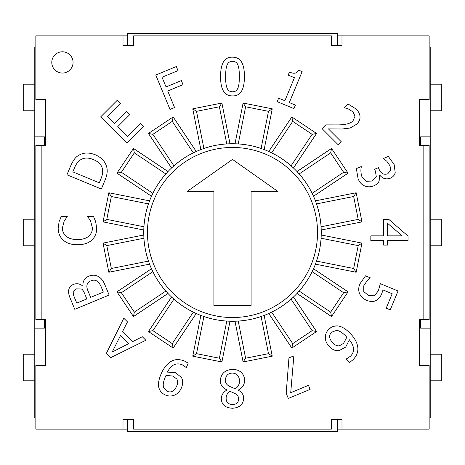 <?xml version="1.0" encoding="UTF-8"?>
<svg xmlns="http://www.w3.org/2000/svg" width="465" height="465" viewBox="0 0 465 465"><rect width="100%" height="100%" fill="white"/><g stroke="black" fill="none" stroke-linecap="round" stroke-linejoin="round"><path stroke-width="0.7" d="M429.154 47.006L430.218 47.006L430.218 417.994L429.154 417.994M430.218 328.168L420.651 328.168L420.651 319.664M420.651 145.336L420.651 136.832L430.218 136.832M44.349 319.664L44.349 328.168L34.782 328.168L34.782 136.832L44.349 136.832L44.349 145.336M34.782 136.832L34.782 47.006L35.846 47.006M35.846 417.994L34.782 417.994L34.782 328.168M127.265 429.154L123.01 429.154L123.01 419.587L127.265 419.587L127.265 431.543L337.735 431.543L337.735 419.587L341.99 419.587L341.99 429.154L337.735 429.154M337.735 35.846L341.99 35.846L341.99 45.413L337.735 45.413L337.735 33.457L127.265 33.457L127.265 45.413L123.01 45.413L123.01 35.846L123.01 45.413L133.641 45.413L133.641 35.846L331.359 35.846L331.359 45.413L341.99 45.413L341.99 35.846L429.154 35.846L429.154 99.626L419.587 99.626L419.587 145.336L423.836 145.336L423.836 319.664L419.587 319.664L419.587 365.374L429.154 365.374L429.154 429.154L341.99 429.154L341.99 419.587L331.359 419.587L331.359 429.154L133.641 429.154L133.641 419.587L123.01 419.587L123.01 429.154L35.846 429.154L35.846 365.374L45.413 365.374L45.413 319.664L41.164 319.664L41.164 145.336L35.846 145.336L35.846 319.664L41.164 319.664M62.42 51.789A10.631 10.631 0 0 1 71.627 67.739A10.631 10.631 0 0 1 53.213 67.739A10.631 10.631 0 0 1 62.42 51.789M143.778 234.999L103.032 243.108L106.781 245.613L143.923 238.225L143.778 234.999A88.763 88.763 0 0 1 143.778 230.001L143.923 226.775L106.781 219.387L111.338 196.503L148.475 203.891A88.763 88.763 0 0 0 143.923 226.775M103.032 243.108L108.833 272.246L111.338 268.497L106.781 245.613M151.485 268.764L116.948 291.846L121.371 292.723L152.857 271.682L151.485 268.764A88.763 88.763 0 0 1 149.573 264.143L148.475 261.109L111.338 268.497M41.164 145.336L45.413 145.336L45.413 99.626L35.846 99.626L35.846 35.846L127.265 35.846M142.296 336.718L145.836 340.258L110.658 357.695L106.357 353.388L123.795 318.211L127.48 321.902L122.516 331.644L132.554 341.682L142.296 336.718M339.049 350.622C335.672 351.087 332.481 349.802 329.476 346.768C326.761 343.908 325.384 340.88 325.343 337.683C325.268 334.486 326.407 331.702 328.755 329.325C331.127 326.953 333.853 325.814 336.939 325.913C340.676 325.901 344.885 328.174 349.558 332.737C354.173 337.305 356.882 341.932 357.684 346.617C358.486 351.313 356.928 355.696 353.016 359.771L349.668 362.392L346.274 359.003L350.436 356.254C354.905 351.726 354.539 346.233 349.349 339.776L345.698 347.088L339.049 350.622M376.476 300.233C373.976 301.907 370.721 301.936 366.711 300.332C363.357 298.89 361.02 296.734 359.695 293.868C358.358 290.974 358.399 287.696 359.817 284.034L365.496 275.844L370.373 277.861L366.862 281.139L363.77 285.766L363.804 291.59L368.675 295.664L374.441 295.769L378.359 290.799L380.341 283.656L398.057 290.991L390.245 309.853L386.206 308.179L392.181 293.746L383.015 289.951L381.922 293.153C380.69 296.519 378.876 298.879 376.476 300.233M232.517 57.178C240.556 57.16 244.52 63.612 244.398 76.533C244.48 89.669 240.515 96.133 232.517 95.918C224.45 95.999 220.48 89.547 220.608 76.562C220.52 63.391 224.49 56.928 232.517 57.178M176.334 66.542L178.019 70.61L162.029 77.231L166.046 86.926L181.362 80.579L183.047 84.647L167.731 90.989L174.584 107.537L170.016 109.432L155.775 75.057L176.334 66.542M143.598 126.556L127.143 143.011L100.835 116.703L117.29 100.248L120.406 103.358L107.444 116.32L114.652 123.527L126.736 111.437L129.851 114.553L117.761 126.637L127.526 136.402L140.488 123.44L143.598 126.556M95.616 221.497L96.703 228.129C96.703 233.046 95.075 237.034 91.814 240.103C88.559 243.149 83.776 244.706 77.463 244.776C71.337 244.735 66.611 243.183 63.292 240.132C59.915 237.127 58.212 233.099 58.172 228.042L59.136 221.497L61.304 216.556L67.274 216.556L64.17 221.137L62.391 228.071C62.42 231.338 63.699 234.081 66.222 236.301C68.843 238.452 72.592 239.556 77.463 239.62C82.503 239.539 86.246 238.394 88.71 236.179C91.175 234 92.407 231.297 92.419 228.071L90.582 220.863L87.594 216.556L93.506 216.556L95.616 221.497M78.044 155.787C82.875 152.479 88.664 152.16 95.412 154.828C101.858 157.734 105.689 162.064 106.909 167.813C107.671 171.661 106.909 176.101 104.625 181.123L101.347 189.034L66.972 174.799L70.215 166.97C72.773 160.96 75.382 157.234 78.044 155.787M295.409 105.107L293.956 108.612L277.187 101.666L278.64 98.162L284.882 100.742L294.421 77.707L288.184 75.121L289.486 71.976C293.956 74.133 296.984 73.517 298.577 70.128L302.14 71.604L289.311 102.579L295.409 105.107M341.322 141.796L338.27 144.842L322.047 128.619L325.779 124.887L338.462 124.911C346.123 124.725 350.988 123.33 353.045 120.731L355.051 116.128L352.9 111.838L348.337 108.944L344.135 107.642L347.89 103.887L356.202 109.048C361.084 114.314 361.288 119.336 356.818 124.12L350.192 128.02L342.176 129.003L328.4 128.875L341.322 141.796M390.693 170.446L390.019 165.825L386.892 161.343L383.445 158.466L388.322 156.443L394.151 164.54L395.204 172.591C394.611 175.206 392.919 177.101 390.118 178.281C385.88 179.606 382.439 178.548 379.8 175.119L379.469 175.253L379.155 180.804C378.516 182.826 376.726 184.506 373.796 185.826C370.657 187.075 367.658 187.133 364.793 186C361.857 184.843 359.631 182.46 358.114 178.845L356.341 168.586L361.212 166.563L361.351 166.9C360.584 169.882 360.794 173.218 361.979 176.921L366.06 181.333L372.192 181.013L376.325 176.886L375.406 171.196L374.598 169.243L378.411 167.667L379.045 169.196C380.911 173.567 383.799 175.102 387.705 173.8L390.693 170.446M387.624 245.09L383.613 245.09L383.613 240.661L370.832 240.661L370.832 235.865L383.613 235.865L383.613 219.434L388.862 219.434L408.032 236.075L408.032 240.661L387.624 240.661L387.624 245.09M288.323 398.435L286.184 393.28L288.957 357.899L293.857 355.87L290.712 392.71L308.458 385.357L310.132 389.397L288.323 398.435M220.34 380.573C220.927 373.657 224.967 369.919 232.459 369.355C236.22 369.396 239.196 370.466 241.387 372.552C243.497 374.656 244.561 377.295 244.584 380.48C244.532 384.683 242.434 387.88 238.283 390.071L238.283 390.222C241.91 392.14 243.707 394.884 243.677 398.453C243.195 404.509 239.458 407.776 232.459 408.253C225.356 407.869 221.631 404.713 221.276 398.784C221.334 395.116 223.229 392.193 226.943 390.013L226.943 389.862C222.572 388.048 220.369 384.956 220.34 380.573M181.373 377.452C183.076 380.318 183.111 383.759 181.472 387.769C179.914 391.321 177.647 393.756 174.666 395.064C171.695 396.296 168.69 396.314 165.639 395.111C162.477 393.768 160.355 391.687 159.286 388.862C157.833 385.485 158.35 380.725 160.826 374.587C163.314 368.629 166.569 364.345 170.591 361.724C174.567 359.137 179.199 358.916 184.483 361.049L188.186 363.136L186.349 367.565L182.216 364.775C176.049 362.398 171.12 364.839 167.435 372.099L175.59 372.668L181.373 377.452M83.043 286.097C82.526 281.406 84.491 278.082 88.931 276.123C92.425 274.803 95.505 274.92 98.179 276.466C101.045 277.925 103.34 280.837 105.061 285.202L109.147 295.06L74.772 309.301L71 300.192C69.053 295.909 68.268 292.706 68.651 290.59C68.965 287.614 70.587 285.545 73.528 284.394C76.911 283.109 80.032 283.702 82.88 286.167L83.043 286.097M148.475 203.891L149.573 200.857A88.763 88.763 0 0 1 151.485 196.236L152.857 193.318L121.371 172.277L134.333 152.875L165.819 173.916A88.763 88.763 0 0 0 152.857 193.318M167.993 171.533L133.455 148.451L134.333 152.875L165.819 173.916L167.993 171.533A88.763 88.763 0 0 1 171.533 167.993L173.916 165.819L152.875 134.333L172.277 121.371L193.318 152.857A88.763 88.763 0 0 0 173.916 165.819M193.318 152.857L196.236 151.485A88.763 88.763 0 0 1 200.857 149.573L203.891 148.475L196.503 111.338L219.387 106.781L226.775 143.923A88.763 88.763 0 0 0 203.891 148.475M226.775 143.923L230.001 143.778A88.763 88.763 0 0 1 232.5 143.737A88.763 88.763 0 0 1 234.999 143.778L238.225 143.923L245.613 106.781L268.497 111.338L261.109 148.475A88.763 88.763 0 0 0 238.225 143.923M261.109 148.475L264.143 149.573A88.763 88.763 0 0 1 268.764 151.485L271.682 152.857L292.723 121.371L312.125 134.333L291.084 165.819A88.763 88.763 0 0 0 271.682 152.857M291.084 165.819L293.467 167.993A88.763 88.763 0 0 1 297.007 171.533L299.181 173.916L330.667 152.875L343.629 172.277L312.143 193.318A88.763 88.763 0 0 0 299.181 173.916M312.143 193.318L313.515 196.236A88.763 88.763 0 0 1 315.427 200.857L316.525 203.891L353.662 196.503L358.219 219.387L321.077 226.775A88.763 88.763 0 0 0 316.525 203.891M321.077 226.775L321.222 230.001A88.763 88.763 0 0 1 321.222 234.999L321.077 238.225L358.219 245.613L353.662 268.497L316.525 261.109A88.763 88.763 0 0 0 321.077 238.225M316.525 261.109L315.427 264.143A88.763 88.763 0 0 1 313.515 268.764L312.143 271.682L343.629 292.723L330.667 312.125L299.181 291.084A88.763 88.763 0 0 0 312.143 271.682M299.181 291.084L297.007 293.467A88.763 88.763 0 0 1 293.467 297.007L291.084 299.181L312.125 330.667L292.723 343.629L271.682 312.143A88.763 88.763 0 0 0 291.084 299.181M271.682 312.143L268.764 313.515A88.763 88.763 0 0 1 264.143 315.427L261.109 316.525L268.497 353.662L245.613 358.219L238.225 321.077A88.763 88.763 0 0 0 261.109 316.525M238.225 321.077L234.999 321.222A88.763 88.763 0 0 1 230.001 321.222L226.775 321.077L219.387 358.219L196.503 353.662L203.891 316.525A88.763 88.763 0 0 0 226.775 321.077M203.891 316.525L200.857 315.427A88.763 88.763 0 0 1 196.236 313.515L193.318 312.143L172.277 343.629L152.875 330.667L173.916 299.181A88.763 88.763 0 0 0 193.318 312.143M173.916 299.181L171.533 297.007A88.763 88.763 0 0 1 167.993 293.467L165.819 291.084L134.333 312.125L121.371 292.723L152.857 271.682A88.763 88.763 0 0 0 165.819 291.084M143.923 238.225A88.763 88.763 0 0 0 148.475 261.109M229.629 143.79L224.665 144.086M223.95 144.15L219.899 144.638M210.517 146.504L206.588 147.608M205.902 147.818L201.206 149.439M195.893 151.642L191.429 153.816M190.795 154.148L187.238 156.147M179.281 161.465L176.072 163.982M175.52 164.441L171.8 167.737M167.737 171.8L164.441 175.52M163.982 176.072L161.465 179.281M156.147 187.238L154.148 190.795M153.816 191.429L151.642 195.893M149.439 201.206L147.818 205.902M147.608 206.588L146.504 210.517M144.638 219.899L144.15 223.95M144.086 224.665L143.79 229.629M143.79 235.371L144.086 240.335M144.15 241.05L144.638 245.102M146.504 254.483L147.608 258.412M147.818 259.098L149.439 263.795M151.642 269.107L153.816 273.571M154.148 274.205L156.147 277.762M161.465 285.719L163.982 288.928M164.441 289.48L167.737 293.2M171.8 297.263L175.52 300.559M176.072 301.018L179.281 303.535M187.238 308.853L190.795 310.853M191.429 311.184L195.893 313.358M201.206 315.561L205.902 317.182M206.588 317.392L210.517 318.496M219.899 320.362L223.95 320.85M224.665 320.914L229.629 321.21M235.371 321.21L240.335 320.914M241.05 320.85L245.102 320.362M254.483 318.496L258.412 317.392M259.098 317.182L263.795 315.561M269.107 313.358L273.571 311.184M274.205 310.853L277.762 308.853M285.719 303.535L288.928 301.018M289.48 300.559L293.2 297.263M297.263 293.2L300.559 289.48M301.018 288.928L303.535 285.719M308.853 277.762L310.853 274.205M311.184 273.571L313.358 269.107M315.561 263.795L317.182 259.098M317.392 258.412L318.496 254.483M320.362 245.102L320.85 241.05M321.123 237.441L321.21 235.371M321.21 229.629L320.914 224.665M320.85 223.95L320.362 219.899M318.496 210.517L317.392 206.588M317.182 205.902L315.561 201.206M313.358 195.893L311.184 191.429M310.853 190.795L308.853 187.238M303.535 179.281L301.018 176.072M300.559 175.52L297.263 171.8M293.2 167.737L289.48 164.441M288.928 163.982L285.719 161.465M277.762 156.147L274.205 154.148M273.571 153.816L269.107 151.642M263.795 149.439L259.098 147.818M258.412 147.608L254.483 146.504M245.102 144.638L241.05 144.15M240.335 144.086L235.371 143.79M116.948 291.846L133.455 316.549L134.333 312.125M171.533 297.007L148.451 331.545L152.875 330.667M148.451 331.545L173.154 348.053L172.277 343.629M200.857 315.427L192.754 356.167L196.503 353.662M192.754 356.167L221.892 361.968L219.387 358.219M234.999 321.222L243.108 361.968L245.613 358.219M243.108 361.968L272.246 356.167L268.497 353.662M268.764 313.515L291.846 348.053L292.723 343.629M291.846 348.053L316.549 331.545L312.125 330.667M297.007 293.467L331.545 316.549L330.667 312.125M331.545 316.549L348.053 291.846L343.629 292.723M315.427 264.143L356.167 272.246L353.662 268.497M356.167 272.246L361.968 243.108L358.219 245.613M321.222 230.001L361.968 221.892L358.219 219.387M361.968 221.892L356.167 192.754L353.662 196.503M313.515 196.236L348.053 173.154L343.629 172.277M348.053 173.154L331.545 148.451L330.667 152.875M293.467 167.993L316.549 133.455L312.125 134.333M316.549 133.455L291.846 116.948L292.723 121.371M264.143 149.573L272.246 108.833L268.497 111.338M272.246 108.833L243.108 103.032L245.613 106.781M230.001 143.778L221.892 103.032L219.387 106.781M221.892 103.032L192.754 108.833L196.503 111.338M196.236 151.485L173.154 116.948L172.277 121.371M173.154 116.948L148.451 133.455L152.875 134.333M133.455 148.451L116.948 173.154L121.371 172.277M149.573 200.857L108.833 192.754L111.338 196.503M108.833 192.754L103.032 221.892L106.781 219.387M73.278 292.136C73.069 293.636 73.633 295.839 74.97 298.745L76.777 303.116L86.833 298.954L84.688 293.77C83.752 291.276 82.648 289.678 81.369 288.98L76.144 288.893L73.278 292.136M86.903 285.806C86.711 287.231 87.246 289.364 88.507 292.189L90.652 297.373L103.352 292.107L101.818 288.405C100.394 284.644 98.83 282.243 97.139 281.203C95.366 279.971 93.355 279.837 91.099 280.802C88.536 281.651 87.135 283.313 86.903 285.806M163.715 387.624L167.226 391.361C171.219 392.931 174.381 391.152 176.712 386.026C177.897 383.265 177.944 380.945 176.851 379.068L172.974 376.057L166.034 375.406L165.052 377.539C163.215 382.108 162.767 385.473 163.715 387.624M232.494 404.573C236.359 404.434 238.423 402.585 238.673 399.022C238.673 396.674 237.487 394.866 235.116 393.599L229.867 391.274C227.187 393.355 225.949 395.837 226.159 398.726C226.281 402.341 228.391 404.288 232.494 404.573M229.838 386.485L235.296 388.804C238.08 386.956 239.498 384.299 239.545 380.847C239.213 375.999 236.836 373.407 232.401 373.064C228.001 373.238 225.688 375.581 225.467 380.091C225.217 382.823 226.676 384.956 229.838 386.485M402.155 235.865L387.624 223.357L387.624 235.865L402.155 235.865M80.085 160.158C77.765 161.768 75.824 164.505 74.266 168.388L72.819 171.87L99.283 182.826L100.725 179.345C102.474 175.445 103.021 171.963 102.376 168.9C101.637 164.854 98.644 161.744 93.384 159.565C88.088 157.385 83.659 157.583 80.085 160.158M61.304 216.556L60.084 219.044M59.474 220.526L59.136 221.497M239.33 76.533C239.382 71.459 238.929 67.669 237.975 65.17C237.04 62.612 235.22 61.328 232.517 61.31C229.803 61.31 227.955 62.612 226.972 65.228C226.037 67.838 225.606 71.622 225.676 76.562C225.572 81.549 225.996 85.287 226.943 87.78C227.833 90.402 229.693 91.739 232.517 91.791C235.214 91.791 237.04 90.483 238.004 87.868C238.929 85.421 239.37 81.637 239.33 76.533M339.281 345.826L343.571 343.373L346.809 337.235L345.21 335.509C341.572 332.039 338.63 330.348 336.387 330.435L331.609 332.225C328.604 335.23 329.034 338.834 332.911 343.036C334.98 345.158 337.102 346.088 339.281 345.826M336.939 325.913L333.684 326.302M331.336 327.314L328.755 329.325M112.175 352.046L128.613 343.711L120.487 335.585L112.175 352.046M423.836 319.664L429.154 319.664L429.154 145.336L423.836 145.336M187.325 191.307L232.5 159.419L277.675 191.307L251.1 191.307L251.1 305.581L213.9 305.581L213.9 191.307L187.325 191.307M317.537 232.5A85.037 85.037 0 0 1 189.982 306.144A85.037 85.037 0 0 1 189.982 158.856A85.037 85.037 0 0 1 317.537 232.5M34.782 354.214L23.25 354.214L23.25 380.789L34.782 380.789M34.782 84.212L23.25 84.212L23.25 110.786L34.782 110.786M34.782 245.787L23.25 245.787L23.25 219.213L34.782 219.213M430.218 354.214L441.75 354.214L441.75 380.789L430.218 380.789M430.218 84.212L441.75 84.212L441.75 110.786L430.218 110.786M430.218 245.787L441.75 245.787L441.75 219.213L430.218 219.213M108.833 272.246L149.573 264.143M103.032 221.892L143.778 230.001M116.948 173.154L151.485 196.236M148.451 133.455L171.533 167.993M192.754 108.833L200.857 149.573M243.108 103.032L234.999 143.778M291.846 116.948L268.764 151.485M331.545 148.451L297.007 171.533M356.167 192.754L315.427 200.857M361.968 243.108L321.222 234.999M348.053 291.846L313.515 268.764M316.549 331.545L293.467 297.007M272.246 356.167L264.143 315.427M221.892 361.968L230.001 321.222M173.154 348.053L196.236 313.515M133.455 316.549L167.993 293.467"/></g></svg>
